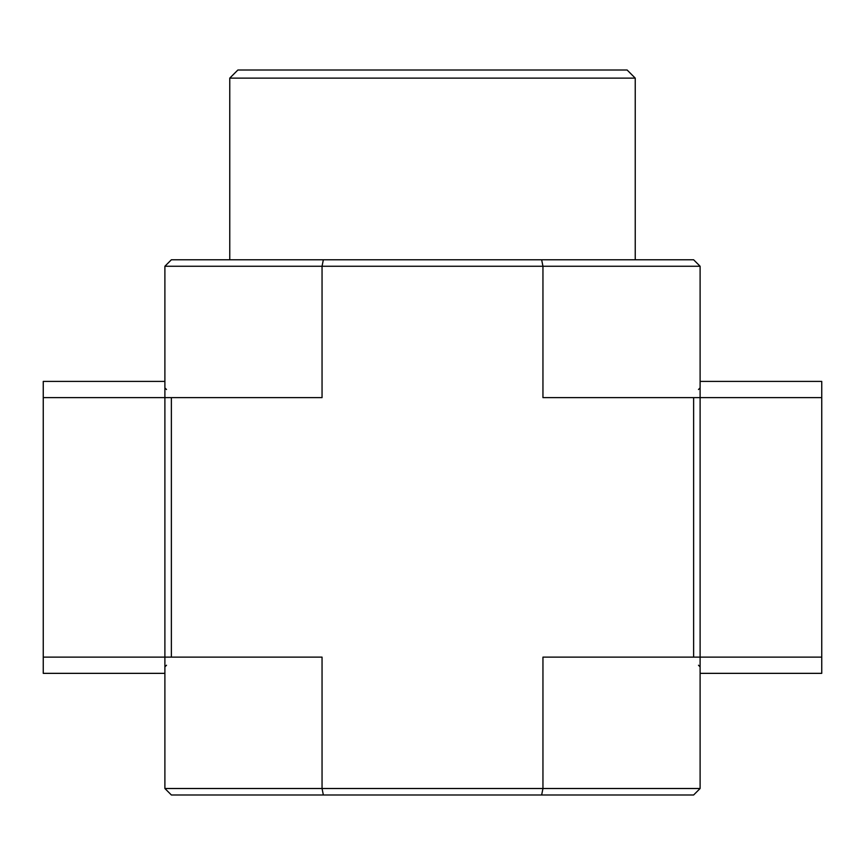 <?xml version="1.0" encoding="UTF-8"?>
<svg xmlns="http://www.w3.org/2000/svg" width="865" height="865" viewBox="0 0 865 865"><rect width="100%" height="100%" fill="white"/><g stroke="black" fill="none" stroke-linecap="round" stroke-linejoin="round"><path stroke-width="1.3" d="M229.766 259.77L229.766 78.12L635.234 78.12L635.234 259.77M693.622 657.13L542.95 657.13L542.95 788.502L541.652 794.989L171.378 794.989L164.891 788.502L700.109 788.502L700.109 657.13L693.622 657.13L693.622 397.63L542.95 397.63L542.95 266.258L541.652 259.77L171.378 259.77L164.891 266.258L164.891 657.13L43.25 657.13L43.25 673.348L164.891 673.348M541.652 259.77L693.622 259.77L700.109 266.258L700.109 397.63L693.622 397.63M323.348 794.989L322.05 788.502L322.05 657.13L164.891 657.13L164.891 788.502M171.378 657.13L171.378 397.63L43.25 397.63L43.25 657.13M541.652 794.989L693.622 794.989L700.109 788.502M323.348 259.77L322.05 266.258L700.109 266.258M164.891 266.258L322.05 266.258L322.05 397.63L171.378 397.63M229.766 78.12L237.875 70.011L627.125 70.011L635.234 78.12M164.891 381.411L43.25 381.411L43.25 397.63M700.109 673.348L821.75 673.348L821.75 381.411L700.109 381.411M821.75 657.13L700.109 657.13L700.109 397.63L821.75 397.63M698.488 665.239L700.109 666.861M698.488 389.52L700.109 387.898M166.513 665.239L164.891 666.861M166.513 389.52L164.891 387.898"/></g></svg>
